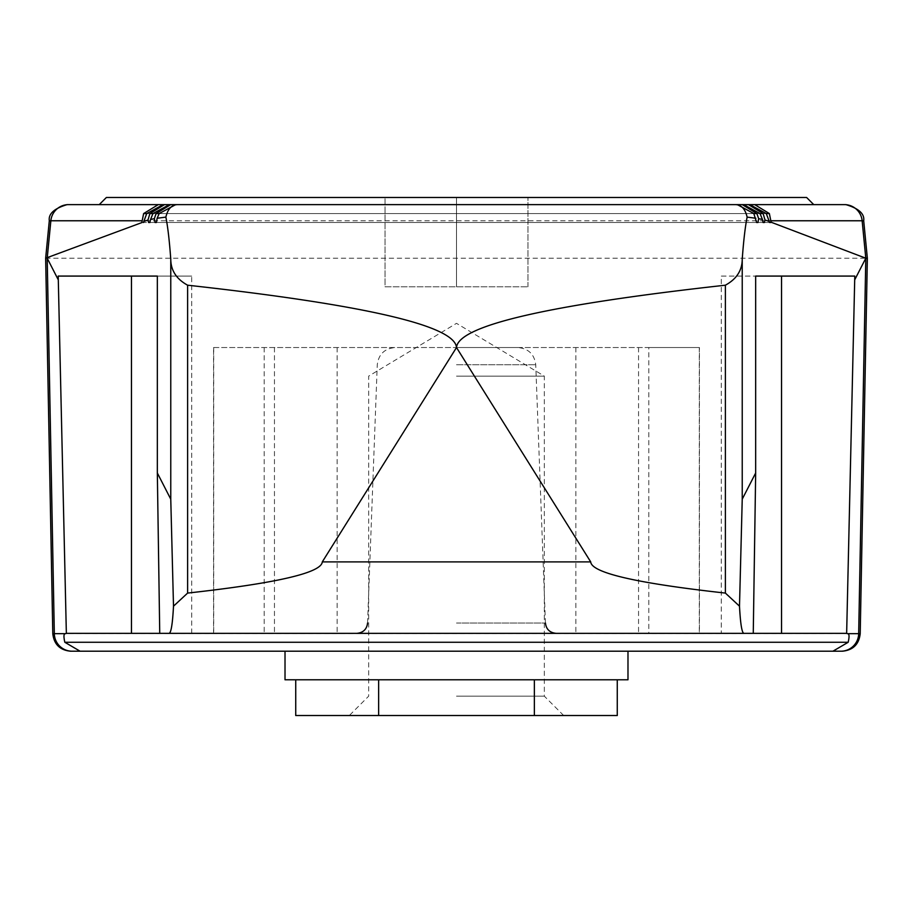 <?xml version="1.0" encoding="UTF-8"?>
<svg xmlns="http://www.w3.org/2000/svg" width="913" height="913" viewBox="0 0 913 913"><rect width="100%" height="100%" fill="white"/><g stroke="black" fill="none" stroke-linecap="round" stroke-linejoin="round"><path stroke-width="0.68" stroke-dasharray="4.57 3.42" d="M456.5 376.122L544.331 376.122L456.5 376.122M456.5 696.174L544.331 696.174L456.5 696.174M385.046 286.796L527.954 286.796L385.046 286.796L385.046 197.482L456.5 197.482L385.046 197.482L385.046 286.796M295.732 715.518L378.633 715.518L378.633 679.786L295.732 679.786L295.732 715.518M534.367 679.786L617.268 679.786L534.367 679.786L534.367 715.518L617.268 715.518L617.268 679.786L378.633 679.786M456.5 715.518L563.675 715.518L456.5 715.518M534.367 715.518L378.633 715.518M295.732 679.786L285.016 679.786M106.387 197.482L456.5 197.482L456.5 286.796L456.5 197.482L806.613 197.482M527.954 286.796L527.954 197.482L527.954 286.796M617.268 679.786L627.984 679.786M81.497 633.348L831.503 633.348M854.785 276.08L781.539 276.08M721.293 276.08L755.667 276.08L721.293 276.08L721.293 633.348L753.259 633.348M456.5 347.533L517.888 347.533L456.5 347.533M456.5 633.348L556.143 633.348L456.5 633.348M264.199 347.533L264.199 633.348L213.562 633.348L213.562 347.533L648.801 347.533L648.801 633.348L699.438 633.348L699.438 347.533L648.801 347.533M213.562 347.533L699.438 347.533M213.562 633.348L699.438 633.348M264.199 633.348L648.801 633.348M756.637 222.498L156.363 222.498L756.637 222.498M159.741 633.348L191.707 633.348L191.707 276.08L157.333 276.08L191.707 276.08M285.016 651.209L627.984 651.209L285.016 651.209M67.083 204.626L845.917 204.626M45.65 258.219L867.35 258.219M763.108 222.498L149.892 222.498L763.108 222.498M769.591 222.498L143.409 222.498L769.591 222.498M99.243 204.626L813.757 204.626M131.461 276.08L58.215 276.08M456.5 364.732L535.737 364.732L456.5 364.732M456.5 623.031L545.426 623.031L456.5 623.031M213.71 347.533L213.71 633.348M274.448 347.533L274.448 633.348M337.148 347.533L337.148 633.348M575.852 347.533L575.852 633.348M638.552 347.533L638.552 633.348M699.29 347.533L699.29 633.348M766.269 213.562L146.731 213.562L766.269 213.562M753.796 213.562L159.204 213.562L753.796 213.562M52.794 633.679L860.206 633.679M49.302 220.763L863.698 220.763M760.027 213.562L152.973 213.562L760.027 213.562M563.675 715.518L544.331 696.174L544.331 376.122L456.5 323.339L368.669 376.122L368.669 696.174L349.325 715.518M545.426 623.031L535.737 364.732C534.379 354.233 528.433 348.504 517.888 347.533M367.574 623.031L377.263 364.732C378.621 354.233 384.567 348.504 395.112 347.533"/><path stroke-width="1.37" d="M378.633 715.518L378.633 679.786L295.732 679.786L295.732 715.518L617.268 715.518L617.268 679.786L534.367 679.786L534.367 715.518M378.633 679.786L534.367 679.786M725.39 285.198C736.563 279.07 742.178 270.419 742.235 259.235C743.559 240.838 745.191 226.801 747.131 217.1C745.156 208.757 741.162 204.603 735.136 204.626L175.661 204.626L159.204 213.562L157.139 218.264L165.869 217.1C167.809 226.801 169.441 240.838 170.765 259.235C170.834 270.431 176.449 279.081 187.61 285.198C365.28 304.896 454.902 325.679 456.5 347.533C458.098 325.679 547.72 304.896 725.39 285.198L725.39 593.085L739.496 606.175C740.432 623.75 741.881 632.812 743.867 633.348L169.133 633.348C171.119 632.812 172.568 623.75 173.504 606.175L170.765 499.171L157.333 472.991L157.333 276.08L58.215 276.08L66.352 633.36L65.61 633.679C63.727 633.451 63.465 636.315 64.823 642.273L80.082 651.209L70.655 651.209L627.984 651.209L627.984 679.786L617.268 679.786M295.732 679.786L285.016 679.786L285.016 651.209M173.504 606.175L187.61 593.085C276.593 583.224 321.49 572.828 322.289 561.894L590.711 561.894L456.5 347.533L322.289 561.894M725.39 593.085C636.407 583.224 591.51 572.828 590.711 561.894M165.869 217.1C167.844 208.757 171.838 204.603 177.864 204.626M80.082 651.209L832.918 651.209L848.177 642.273C849.535 636.327 849.284 633.462 847.39 633.679L846.648 633.36L854.785 276.08L755.667 276.08L755.667 472.991L753.259 633.348L743.867 633.348M66.352 633.36L191.707 633.348M755.667 276.08L781.539 276.08L781.539 633.348L846.648 633.36M721.293 633.348L781.539 633.348M771.268 220.763L863.698 220.763L867.35 258.219L865.798 258.219L771.108 222.213L769.362 213.562L754.754 204.626L67.083 204.626C54.232 208.461 48.309 213.836 49.302 220.763L45.65 258.219L142.108 222.498M159.204 213.562L156.112 213.562L154.331 218.709L150.565 219.428L149.892 222.498L148.591 222.498L147.974 220.044L143.82 221.471L146.731 213.562L143.638 213.562L158.246 204.626M156.112 213.562L170.72 204.626L742.28 204.626L756.888 213.562L758.669 218.709L757.927 222.498L756.637 222.498L753.796 213.562L737.339 204.626L175.661 204.626M157.139 218.264L156.363 222.498L155.073 222.498L154.331 218.709M735.136 204.626L737.339 204.626M747.131 217.1L755.861 218.264M169.133 633.348L159.741 633.348L157.333 472.991M627.984 651.209L840.884 651.209A17.861 17.792 -90 0 0 858.677 633.679L860.206 633.679C858.985 644.35 853.039 650.193 842.345 651.209M863.698 220.763C864.691 213.836 858.768 208.461 845.917 204.626L754.754 204.626M832.918 651.209L840.884 651.209M844.434 204.626A17.861 17.792 -90 0 1 862.146 220.763L865.798 258.219L854.785 279.698M771.108 222.213L769.591 222.498L770.892 222.498M769.591 222.498L769.18 221.471L767.297 220.763L768.997 220.763L769.18 221.471M764.409 222.498L763.108 222.498L764.409 222.498L765.026 220.044L767.297 220.763M763.108 222.498L762.435 219.428L758.669 218.709M756.637 222.498L757.927 222.498M755.667 472.991L742.235 499.171L739.496 606.175M58.215 279.698L47.202 258.219L54.324 633.679L52.794 633.679C54.015 644.35 59.961 650.193 70.655 651.209M155.073 222.498L156.363 222.498M148.591 222.498L149.892 222.498M143.82 221.471L143.409 222.498M765.026 220.044L763.12 213.562L760.027 213.562L762.435 219.428M760.027 213.562L743.581 204.626L169.419 204.626L152.973 213.562L149.88 213.562L147.974 220.044M742.28 204.626L743.581 204.626M143.638 213.562L141.892 222.213M769.362 213.562L766.269 213.562L768.997 220.763M766.269 213.562L749.813 204.626L163.187 204.626L146.731 213.562M763.12 213.562L748.512 204.626L749.813 204.626M150.565 219.428L152.973 213.562M748.512 204.626L163.187 204.626M149.88 213.562L164.488 204.626M806.613 197.482L106.387 197.482L99.243 204.626L813.757 204.626L806.613 197.482M157.333 276.08L131.461 276.08L131.461 633.348M170.72 204.626L169.419 204.626M187.61 285.198L187.61 593.085M170.765 259.235L170.765 499.171M64.823 642.273L848.177 642.273M756.888 213.562L753.796 213.562M65.61 633.679L54.324 633.679A17.861 17.792 -90 0 0 72.116 651.209M141.732 220.763L49.302 220.763M47.202 258.219L50.854 220.763A17.861 17.792 -90 0 1 68.566 204.626M865.798 258.219L858.677 633.679L847.39 633.679M742.235 259.235L742.235 499.171M145.703 220.763L144.003 220.763M545.426 623.031C546.191 629.262 549.752 632.709 556.143 633.348M367.574 623.031C366.809 629.262 363.248 632.709 356.857 633.348M860.206 633.679L867.35 258.219M52.794 633.679L45.65 258.219"/></g></svg>
